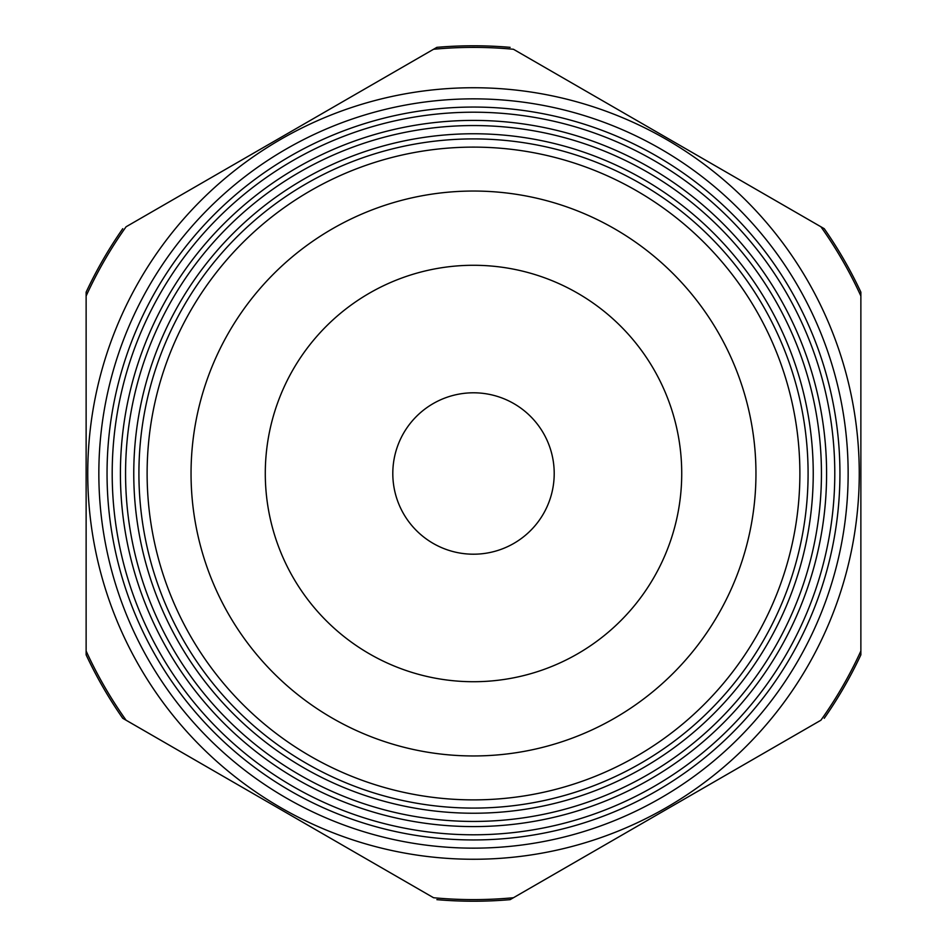 <?xml version="1.0" encoding="UTF-8"?>
<svg xmlns="http://www.w3.org/2000/svg" width="947" height="947" viewBox="0 0 947 947"><rect width="100%" height="100%" fill="white"/><g stroke="black" fill="none" stroke-linecap="round" stroke-linejoin="round"><path stroke-width="1.42" d="M745.845 183.446L824.245 228.701A427.724 427.724 0 0 1 860.87 292.15L860.87 654.851A427.724 427.724 0 0 1 824.245 718.299M265.29 473.5A208.21 208.21 0 0 0 577.611 653.821A208.21 208.21 0 0 0 577.611 293.179A208.21 208.21 0 0 0 265.29 473.5M191.045 473.5A282.455 282.455 0 0 0 614.733 718.11A282.455 282.455 0 0 0 614.733 228.89A282.455 282.455 0 0 0 191.045 473.5M147.116 473.5A326.384 326.384 0 0 0 636.692 756.156A326.384 326.384 0 0 0 636.692 190.844A326.384 326.384 0 0 0 147.116 473.5M138.913 473.5A334.587 334.587 0 0 0 640.799 763.258A334.587 334.587 0 0 0 640.799 183.742A334.587 334.587 0 0 0 138.913 473.5M133.764 473.5A339.736 339.736 0 0 0 643.368 767.721A339.736 339.736 0 0 0 643.368 179.279A339.736 339.736 0 0 0 133.764 473.5M125.56 473.5A347.94 347.94 0 0 0 647.476 774.824A347.94 347.94 0 0 0 647.476 172.176A347.94 347.94 0 0 0 125.56 473.5M120.411 473.5A353.089 353.089 0 0 0 650.044 779.286A353.089 353.089 0 0 0 650.044 167.714A353.089 353.089 0 0 0 120.411 473.5M112.196 473.5A361.304 361.304 0 0 0 654.152 786.389A361.304 361.304 0 0 0 654.152 160.611A361.304 361.304 0 0 0 112.196 473.5M107.047 473.5A366.453 366.453 0 0 0 656.721 790.852A366.453 366.453 0 0 0 656.721 156.148A366.453 366.453 0 0 0 107.047 473.5M98.843 473.5A374.657 374.657 0 0 0 660.828 797.954A374.657 374.657 0 0 0 660.828 149.046A374.657 374.657 0 0 0 98.843 473.5M87.74 473.5A385.76 385.76 0 0 0 666.38 807.578A385.76 385.76 0 0 0 666.38 139.422A385.76 385.76 0 0 0 87.74 473.5M860.87 295.985L860.87 651.015A426.103 426.103 0 0 1 820.919 720.217L513.452 897.732A426.103 426.103 0 0 1 433.548 897.732L126.081 720.217A426.103 426.103 0 0 1 86.13 651.015L86.13 295.985A426.103 426.103 0 0 1 126.081 226.783L433.548 49.268A426.103 426.103 0 0 1 513.452 49.268L820.919 226.783A426.103 426.103 0 0 1 860.87 295.985M392.804 473.5A80.696 80.696 0 0 0 513.854 543.389A80.696 80.696 0 0 0 513.854 403.611A80.696 80.696 0 0 0 392.804 473.5M201.155 763.554L122.755 718.299A427.724 427.724 0 0 1 86.13 654.851L86.13 292.15A427.724 427.724 0 0 1 122.755 228.701M358.475 92.617L436.875 47.35A427.724 427.724 0 0 1 510.125 47.35M588.525 854.383L510.125 899.65A427.724 427.724 0 0 1 436.875 899.65"/></g></svg>
